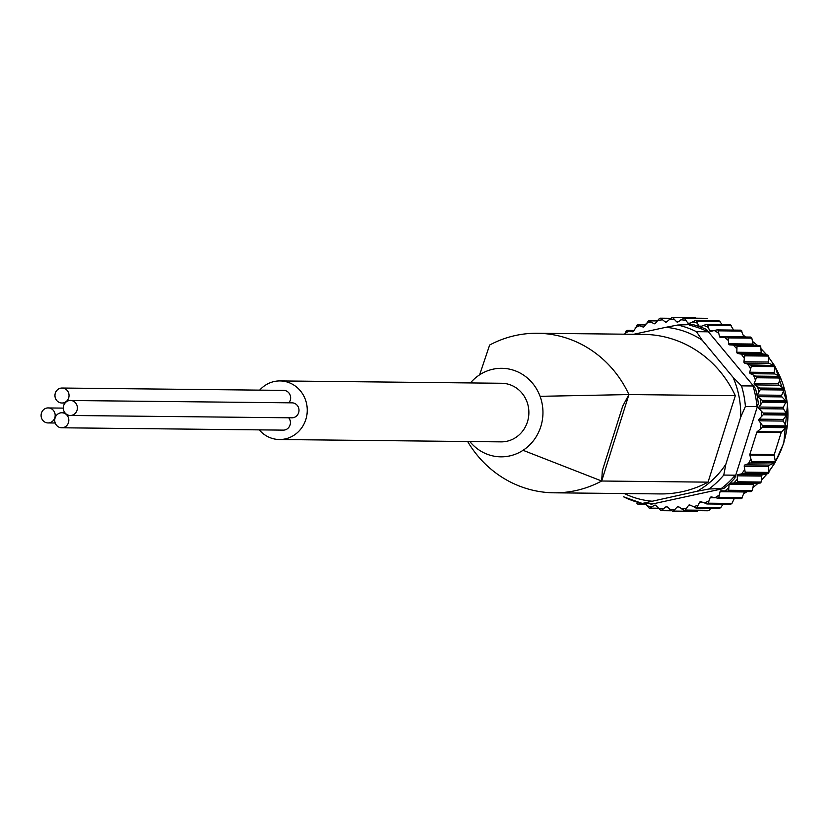 <?xml version="1.0" encoding="UTF-8"?>
<svg xmlns="http://www.w3.org/2000/svg" width="829" height="829" viewBox="0 0 829 829"><rect width="100%" height="100%" fill="white"/><g stroke="black" fill="none" stroke-linecap="round" stroke-linejoin="round"><path stroke-width="1.24" d="M470.437 382.936A44.279 41.637 90.6 0 1 479.597 374.832L489.628 345.051A110.039 103.47 90.6 0 1 537.275 333.268A110.039 103.47 90.6 0 1 569.015 338.926A110.039 103.47 90.6 0 1 628.931 394.563L735.313 395.682L708.049 482.146A110.039 103.47 90.6 0 1 660.402 493.929L554.031 492.809A110.039 103.47 90.6 0 1 522.28 487.141A110.039 103.47 90.6 0 1 467.629 441.515M537.275 333.268L643.646 334.388A110.039 103.47 90.6 0 1 735.313 395.682M479.597 374.832A44.279 41.637 90.6 0 1 540.073 396.324A44.279 41.637 90.6 0 1 523.058 450.302L601.678 481.017L708.049 482.146M601.678 481.017L602.31 470.82L622.672 406.241L628.931 394.563L601.678 481.017A110.039 103.47 90.6 0 1 554.031 492.809M697.096 491.265L708.971 488.996L723.852 488.488L651.335 504.219L653.812 503.576L642.288 503.452L697.096 491.265A87.252 82.04 -89.4 0 0 725.862 464.199L723.769 475.069L735.292 475.193L734.795 478.198L758.328 403.557A92.454 86.941 -89.4 0 0 757.178 395.889A1.306 1.223 90.6 0 1 757.291 395.018L781.674 395.278L784.037 390.003L783.778 389.143L784.037 390.003L760.234 389.754L760.732 388.905L783.778 389.143A97.066 91.263 -89.4 0 0 783.726 388.936L783.592 388.273L783.726 388.936L760.68 388.697L754.711 384.915A1.306 1.223 90.6 0 1 754.203 383.34L778.586 383.599L780.276 378.003L779.913 377.143L780.276 378.003L756.473 377.755L756.867 376.894L779.913 377.143A97.066 91.263 -89.4 0 0 779.84 376.946L779.623 376.356L779.84 376.946L756.784 376.698L750.4 373.682A1.306 1.223 90.6 0 1 749.706 372.2L774.089 372.459L775.074 366.636L787.55 403.816L783.788 443.111L775.032 462.655M702.236 340.232L696.443 331.683L707.966 331.807L706.443 329.445L755.426 388.355L753.012 385.982L741.489 385.858L733.033 377.278L702.236 340.232A87.252 82.04 -89.4 0 0 665.853 327.31L677.718 325.03L692.609 324.522A92.454 86.941 -89.4 0 1 699.624 326.678A1.306 1.223 90.6 0 1 698.971 326.129L701.655 326.16M725.862 464.199L740.66 417.267L745.406 406.438L756.939 406.552L758.328 403.557M642.174 503.431A91.159 85.708 -89.4 0 1 623.563 496.799L642.288 503.452M733.603 330.077L730.401 324.813L731.333 325.434L707.531 325.186L707.355 324.564L730.401 324.813A97.066 91.263 -89.4 0 0 730.214 324.73L705.976 324.512L700.453 326.657A1.306 1.223 90.6 0 1 699.624 326.678A92.454 86.941 -89.4 0 1 706.443 329.445M749.706 372.2L751.561 365.527A97.066 91.263 -89.4 0 0 751.457 365.34L744.753 363.154A1.306 1.223 90.6 0 1 743.882 361.776L744.908 354.999A97.066 91.263 -89.4 0 0 744.784 354.833L737.851 353.496A1.306 1.223 90.6 0 1 736.826 352.252L737.012 345.486A97.066 91.263 -89.4 0 0 736.867 345.33L729.831 344.874A1.306 1.223 90.6 0 1 728.65 343.786L728.017 337.154A97.066 91.263 -89.4 0 0 727.852 337.02L720.815 337.455A1.306 1.223 90.6 0 1 719.52 336.543L743.893 336.792L741.116 330.377L741.976 331.082L718.173 330.833L718.069 330.139L741.116 330.377A97.066 91.263 -89.4 0 0 740.939 330.274L740.515 330.191M728.65 343.786L753.033 344.045L751.83 338.149L751.064 337.393L751.83 338.149L728.028 337.9M753.033 344.045A1.306 1.223 -89.4 0 0 754.203 345.133L735.727 345.03M736.826 352.252L761.198 352.512L760.732 346.532L760.058 345.734L760.732 346.532L736.919 346.284M761.198 352.512A1.306 1.223 -89.4 0 0 762.234 353.755L767.83 355.071L743.686 354.418M743.882 361.776L768.255 362.035L768.524 356.087L767.955 355.247L768.524 356.087L744.711 355.828M768.255 362.035A1.306 1.223 -89.4 0 0 769.125 363.413L774.504 365.589L750.421 364.843M774.089 372.459A1.306 1.223 -89.4 0 0 774.783 373.941L779.623 376.356L755.82 376.107M778.586 383.599A1.306 1.223 -89.4 0 0 779.094 385.164L783.592 388.273L759.789 388.024M781.674 395.278A1.306 1.223 -89.4 0 0 781.985 396.904L786.11 401.381L786.068 400.645L762.255 400.397L757.602 396.645A1.306 1.223 90.6 0 1 757.178 395.889A92.454 86.941 -89.4 0 0 755.426 388.355M645.48 503.493L649.231 508.229A97.066 91.263 -89.4 0 0 649.428 508.281L654.495 505.275A1.306 1.223 90.6 0 1 656.029 505.586L660.941 510.654A97.066 91.263 -89.4 0 0 661.148 510.685L665.801 506.902A1.306 1.223 90.6 0 1 667.355 507.006L672.858 511.441A97.066 91.263 -89.4 0 0 673.065 511.441L677.21 506.954A1.306 1.223 90.6 0 1 678.764 506.84L684.775 510.56A97.066 91.263 -89.4 0 0 684.972 510.529L688.526 505.421A1.306 1.223 90.6 0 1 690.06 505.089L696.474 508.032A97.066 91.263 -89.4 0 0 696.671 507.98L699.562 502.333A1.306 1.223 90.6 0 1 701.033 501.783L707.769 503.908A97.066 91.263 -89.4 0 0 707.956 503.825L710.132 497.732A1.306 1.223 90.6 0 1 711.52 496.985L718.463 498.25A97.066 91.263 -89.4 0 0 718.639 498.146L720.038 491.711A1.306 1.223 90.6 0 1 721.334 490.778L728.37 491.162A97.066 91.263 -89.4 0 0 728.536 491.027L729.126 484.364A1.306 1.223 90.6 0 1 730.297 483.255L737.333 482.747A97.066 91.263 -89.4 0 0 737.468 482.602L737.24 475.815A1.306 1.223 90.6 0 1 738.266 474.561L745.178 473.172A97.066 91.263 -89.4 0 0 745.302 473.007L744.235 466.219A1.306 1.223 90.6 0 1 745.095 464.831L751.789 462.592A97.066 91.263 -89.4 0 0 751.882 462.406L749.83 455.048A1.306 1.223 90.6 0 1 749.862 454.323L756.825 432.251A1.306 1.223 90.6 0 1 757.209 431.66L763.146 426.686A97.066 91.263 -89.4 0 0 763.177 426.469L758.97 420.811A1.306 1.223 90.6 0 1 759.074 419.153L763.903 414.013A97.066 91.263 -89.4 0 0 763.903 413.795L759.032 408.676A1.306 1.223 90.6 0 1 758.929 407.029L783.301 407.288L786.141 401.588L786.286 402.417L762.483 402.169L763.094 401.35L786.141 401.588A97.066 91.263 -89.4 0 0 786.11 401.381L763.063 401.132L762.255 400.397M783.301 407.288A1.306 1.223 -89.4 0 0 783.415 408.935L786.949 414.044L786.99 413.256L763.188 413.008M759.074 419.153L783.446 419.412L786.949 414.251L787.001 415.049L763.198 414.79M783.446 419.412A1.306 1.223 -89.4 0 0 783.353 421.07L786.224 426.717L786.369 425.899L762.566 425.64M757.209 431.66L781.581 431.919L786.193 426.925L786.151 427.671L762.348 427.412M781.581 431.919A1.306 1.223 -89.4 0 0 781.198 432.51L774.245 454.582A1.306 1.223 -89.4 0 0 774.213 455.308L775.395 461.794L774.939 462.644L775.395 461.794L751.592 461.546M745.095 464.831L769.467 465.09L774.835 462.831L750.753 463.1M769.467 465.09A1.306 1.223 -89.4 0 0 768.607 466.478L768.908 472.416L768.348 473.245L768.908 472.416L745.105 472.157M738.266 474.561L762.639 474.82L768.224 473.421L744.09 473.587M762.639 474.82A1.306 1.223 -89.4 0 0 761.613 476.074L761.188 482.043L760.525 482.841L761.188 482.043L737.385 481.784M730.297 483.255L754.67 483.514L760.38 482.996L736.193 483.058M754.67 483.514A1.306 1.223 -89.4 0 0 753.509 484.613L752.338 490.519L751.582 491.265L752.338 490.519L728.536 490.26M744.618 491.545A1.306 1.223 -89.4 0 0 744.411 491.96L741.686 498.384L742.535 497.69L718.733 497.441M708.132 503.193L731.934 503.452L734.266 498.55M696.92 507.431L720.722 507.68L723.043 504.136M685.282 510.073L709.085 510.322L710.981 508.218M722.297 324.585L718.93 320.719M751.561 365.527L774.607 365.776L775.074 366.636L774.607 365.776A97.066 91.263 -89.4 0 0 774.504 365.589L751.457 365.34M718.474 320.864L695.842 320.471L689.448 323.465A1.306 1.223 90.6 0 1 687.915 323.155L689.956 323.175M707.375 318.346L684.319 318.098L707.375 318.346A97.066 91.263 -89.4 0 0 707.168 318.315L683.998 318.077L707.406 318.346M695.458 317.559L672.412 317.32L695.458 317.559M673.417 511.078L697.23 511.327L673.065 511.441M683.614 510.312L707.417 510.571M709.085 510.322L684.588 510.56M695.293 507.897L719.52 508.281A97.066 91.263 -89.4 0 0 719.717 508.218L720.722 507.68M719.562 508.281L696.671 507.98M706.577 503.887L730.815 504.156A97.066 91.263 -89.4 0 0 731.002 504.073L731.934 503.452L731.002 504.073L707.956 503.825M717.282 498.343L717.8 498.343M728.37 491.162L751.012 491.607L727.209 491.359M763.903 413.795L786.949 414.044A97.066 91.263 -89.4 0 1 786.949 414.251L763.903 414.013M744.784 354.833L767.83 355.071A97.066 91.263 -89.4 0 1 767.955 355.247L744.908 354.999M736.867 345.33L759.913 345.579A97.066 91.263 -89.4 0 1 760.058 345.734L737.012 345.486M728.017 337.154L751.064 337.393A97.066 91.263 -89.4 0 0 750.898 337.268M718.069 330.139A97.066 91.263 -89.4 0 0 717.893 330.035L740.939 330.274M698.971 326.129L696.039 320.533L719.085 320.771A97.066 91.263 -89.4 0 0 718.888 320.719M672.205 317.32L672.402 317.32A97.066 91.263 -89.4 0 0 672.205 317.32L666.734 321.787A1.306 1.223 90.6 0 1 665.179 321.901L660.495 318.191L670.267 318.295L660.464 318.191L659.231 318.678L655.407 323.32A1.306 1.223 90.6 0 1 653.884 323.652L655.014 323.662M653.884 323.652L648.796 320.719L657.324 320.813M649.428 508.281L658.174 508.374L649.459 508.301M661.148 510.685L671.324 510.788L660.941 510.654M672.858 511.441L695.904 511.68A97.066 91.263 -89.4 0 0 696.111 511.68L695.914 511.68M684.972 510.529L708.018 510.778A97.066 91.263 -89.4 0 1 707.821 510.809M718.639 498.146L741.686 498.384A97.066 91.263 -89.4 0 1 741.509 498.498M728.536 491.027L751.582 491.265A97.066 91.263 -89.4 0 1 751.416 491.4M737.468 482.602L760.525 482.841A97.066 91.263 -89.4 0 1 760.38 482.996L737.333 482.747M745.302 473.007L768.348 473.245A97.066 91.263 -89.4 0 1 768.224 473.421L745.178 473.172M751.882 462.406L774.939 462.644A97.066 91.263 -89.4 0 1 774.835 462.831L751.789 462.592M763.177 426.469L786.224 426.717A97.066 91.263 -89.4 0 1 786.193 426.925L763.146 426.686M758.929 407.029L762.483 402.169M757.291 395.018L760.234 389.754M754.203 383.34L756.473 377.755M719.52 336.543L718.173 330.833M716.712 329.942L710.961 331.341A1.306 1.223 90.6 0 1 709.562 330.616L713.624 330.657M709.562 330.616L707.531 325.186M707.355 324.564A97.066 91.263 -89.4 0 0 707.168 324.481L705.976 324.512M696.039 320.533A97.066 91.263 -89.4 0 0 695.842 320.471L694.661 320.616M687.915 323.155L684.64 318.543M684.319 318.098A97.066 91.263 -89.4 0 0 684.122 318.077L678.143 321.839A1.306 1.223 90.6 0 1 676.588 321.735L678.246 321.756M676.588 321.735L672.775 317.662M669.998 318.533L660.495 318.191A97.066 91.263 -89.4 0 0 660.298 318.222M648.599 320.782L644.371 326.419A1.306 1.223 90.6 0 1 642.9 326.958L643.739 326.968M642.9 326.958L637.501 324.844A97.066 91.263 -89.4 0 0 637.314 324.927L633.812 331.009A1.306 1.223 90.6 0 1 632.413 331.755L632.941 331.755M637.926 324.864L645.221 324.937M637.314 324.927L636.382 325.548M632.413 331.755L626.807 330.502A97.066 91.263 -89.4 0 0 626.631 330.616L624.693 334.191M627.232 330.408L634.03 330.481L627.056 330.377M626.631 330.616L625.781 331.31M626.341 497.918L627.201 498.623A97.066 91.263 -89.4 0 0 627.377 498.726L627.802 498.809M637.915 504.187L636.983 503.566L637.915 504.187A97.066 91.263 -89.4 0 0 638.102 504.27L640.91 503.151M638.537 504.239L645.967 504.322M665.853 327.31L633.677 334.284M523.058 450.302A44.279 41.637 90.6 0 1 469.815 441.536M280.026 380.925L501.638 383.267A29.305 27.554 90.6 0 1 527.451 421.847A29.305 27.554 90.6 0 1 501.017 441.867L279.404 439.515A29.305 27.554 -89.4 0 0 305.828 419.505A29.305 27.554 -89.4 0 0 280.026 380.925A29.305 27.554 -89.4 0 0 259.684 390.127M62.071 388.034A7.492 7.036 90.6 0 1 69.035 395.599A7.492 7.036 90.6 0 1 61.916 403.008A7.492 7.036 90.6 0 1 55.315 393.153A7.492 7.036 90.6 0 1 62.071 388.034L283.684 390.386A7.492 7.036 90.6 0 1 288.896 402.811M288.751 417.785A7.492 7.036 90.6 0 1 283.311 430.127L61.698 427.785A7.492 7.036 90.6 0 1 55.097 417.92A7.492 7.036 90.6 0 1 68.817 420.365A7.492 7.036 90.6 0 1 61.698 427.785M70.424 400.5L292.036 402.842A7.492 7.036 90.6 0 1 299 410.407A7.492 7.036 90.6 0 1 291.881 417.816L70.268 415.474A7.492 7.036 90.6 0 1 63.667 405.609A7.492 7.036 90.6 0 1 77.387 408.055A7.492 7.036 90.6 0 1 70.268 415.474M259.249 429.868A29.305 27.554 -89.4 0 0 279.404 439.515M41.45 413.07A7.492 7.036 90.6 0 1 55.17 415.516A7.492 7.036 90.6 0 1 48.051 422.935A7.492 7.036 90.6 0 1 41.45 413.07M540.073 396.324L628.931 394.563M723.852 488.488A92.454 86.941 -89.4 0 0 729.53 483.587A92.454 86.941 -89.4 0 0 734.795 478.198M720.494 489.11A91.159 85.708 -89.4 0 0 735.292 475.193M707.966 331.807A91.159 85.708 -89.4 0 0 689.241 325.155M756.939 406.552A91.159 85.708 -89.4 0 0 753.012 385.982M708.971 488.996A91.159 85.708 -89.4 0 0 723.769 475.069M745.406 406.438A91.159 85.708 -89.4 0 0 741.489 385.858M696.443 331.683A91.159 85.708 -89.4 0 0 677.718 325.03M624.403 493.556A87.252 82.04 -89.4 0 0 651.501 501.151M740.66 417.267A87.252 82.04 -89.4 0 0 733.033 377.278M761.374 416.541A95.107 89.428 -89.4 0 0 761.354 411.277M760.887 404.106A95.107 89.428 -89.4 0 0 760.224 398.894M758.887 391.858A95.107 89.428 -89.4 0 0 757.582 386.78M755.395 379.983A95.107 89.428 -89.4 0 0 753.478 375.133M750.473 368.708A95.107 89.428 -89.4 0 0 747.986 364.159M744.214 358.211A95.107 89.428 -89.4 0 0 741.188 354.045M736.712 348.667A95.107 89.428 -89.4 0 0 733.199 344.968M728.1 340.253A95.107 89.428 -89.4 0 0 724.163 337.071M718.536 333.113A95.107 89.428 -89.4 0 0 714.246 330.502M708.173 327.351A95.107 89.428 -89.4 0 0 703.593 325.362M697.189 323.092A95.107 89.428 -89.4 0 0 692.402 321.756M685.77 320.388A95.107 89.428 -89.4 0 0 680.868 319.725M674.122 319.289A95.107 89.428 -89.4 0 0 669.179 319.31M662.433 319.818A95.107 89.428 -89.4 0 0 657.532 320.533M650.91 321.963A95.107 89.428 -89.4 0 0 646.133 323.351M639.75 325.693A95.107 89.428 -89.4 0 0 635.18 327.735M629.128 330.947A95.107 89.428 -89.4 0 0 624.859 333.6M637.967 502.384A95.107 89.428 -89.4 0 0 640.34 503.379M646.744 505.649A95.107 89.428 -89.4 0 0 651.532 506.996M658.164 508.353A95.107 89.428 -89.4 0 0 663.076 509.016M669.811 509.452A95.107 89.428 -89.4 0 0 674.765 509.431M681.5 508.923A95.107 89.428 -89.4 0 0 686.412 508.208M693.023 506.778A95.107 89.428 -89.4 0 0 697.8 505.389M704.194 503.048A95.107 89.428 -89.4 0 0 708.754 501.006M714.805 497.794A95.107 89.428 -89.4 0 0 719.085 495.141M724.691 491.12A95.107 89.428 -89.4 0 0 728.598 487.898M733.665 483.141A95.107 89.428 -89.4 0 0 737.147 479.4M741.592 473.97A95.107 89.428 -89.4 0 0 744.587 469.784M748.318 463.784A95.107 89.428 -89.4 0 0 750.773 459.214M760.328 428.935A95.107 89.428 -89.4 0 0 760.96 423.712M648.827 503.524A92.454 86.941 -89.4 0 0 651.335 504.219M775.405 461.68A89.853 84.485 -89.4 0 0 783.54 443.173A89.853 84.485 -89.4 0 0 775.094 366.998M773.84 364.926A89.853 84.485 -89.4 0 0 768.638 357.475M766.151 354.408A89.853 84.485 -89.4 0 0 761.084 348.936M757.084 345.216A89.853 84.485 -89.4 0 0 752.649 341.6M745.986 337.02A89.853 84.485 -89.4 0 0 743.54 335.558M743.996 493.473A89.853 84.485 -89.4 0 0 747.095 491.576M753.105 487.328A89.853 84.485 -89.4 0 0 757.81 483.4M761.519 479.877A89.853 84.485 -89.4 0 0 766.784 474.084M769.022 471.255A89.853 84.485 -89.4 0 0 774.359 463.442M749.83 455.048L774.213 455.308M756.825 432.251L781.198 432.51M749.862 454.323L774.245 454.582M744.235 466.219L768.607 466.478M737.24 475.815L761.613 476.074M729.126 484.364L753.509 484.613M720.038 491.711L744.411 491.96M710.132 497.732L714.733 497.783M699.562 502.333L702.474 502.364M688.526 505.421L690.681 505.441M677.21 506.954L678.941 506.975M665.801 506.902L667.262 506.923M661.542 510.426L671.003 510.529M654.495 505.275L655.687 505.286M649.843 508.136L658.06 508.229M649.221 320.844L657.231 320.927M665.179 321.901L666.578 321.921M696.287 321.061L720.09 321.32M729.831 344.874L754.203 345.133M737.851 353.496L762.234 353.755M744.753 363.154L769.125 363.413M751.271 366.387L775.074 366.636M750.4 373.682L774.783 373.941M754.711 384.915L779.094 385.164M757.602 396.645L781.985 396.904M759.032 408.676L783.415 408.935M758.97 420.811L783.353 421.07M787.063 414.614L787.063 413.692M786.296 401.951L786.182 401.049M783.985 389.495L783.768 388.646M780.151 377.464L779.851 376.698M774.866 366.055L774.504 365.402M768.214 355.475L767.82 354.936M768.214 473.566L768.618 473.007M774.825 463.038L775.198 462.354M786.275 427.267L786.379 426.355M774.669 463.266L769.022 471.504M766.991 474.043L761.509 480.053M757.975 483.4L753.084 487.452M747.219 491.576L743.976 493.556M743.52 335.486L746.1 337.02M752.628 341.486L757.24 345.216M761.084 348.781L766.359 354.439M768.638 357.237L774.099 365.029M727.354 491.369L751.084 491.618M717.634 498.374L741.261 498.623M707.137 503.97L730.67 504.219M696.049 508.053L719.468 508.301M638.226 504.333L646.019 504.415M637.646 324.781L645.273 324.864M648.848 320.699L657.335 320.782M695.469 320.45L718.857 320.699M706.577 324.419L730.09 324.667M717.106 329.911L740.722 330.16M726.878 336.812L750.587 337.061M61.916 403.008L65.056 403.049M61.854 412.811L64.983 412.842M48.051 422.935L55.211 423.008M48.206 407.951L63.305 408.117"/></g></svg>
